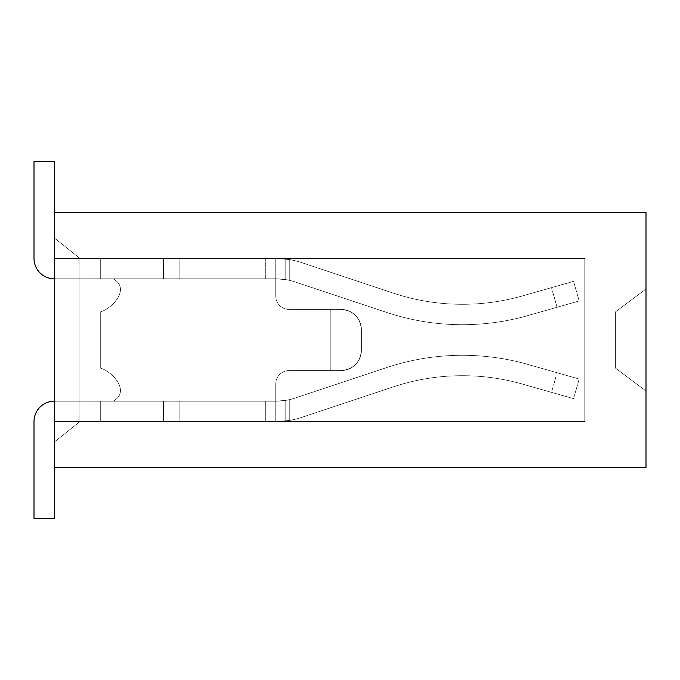 <?xml version="1.0" encoding="UTF-8"?>
<svg xmlns="http://www.w3.org/2000/svg" width="680" height="680" viewBox="0 0 680 680"><rect width="100%" height="100%" fill="white"/><g stroke="black" fill="none" stroke-linecap="round" stroke-linejoin="round"><path stroke-width="0.51" stroke-dasharray="3.4 2.55" d="M54.4 278.8L100.3 278.8L54.4 278.8A20.4 20.4 0 0 1 34 258.4A20.4 20.4 0 0 0 54.4 278.8L100.3 278.8L100.3 258.4L54.4 258.4L54.4 161.5L34 161.5L34 258.4A20.4 20.4 0 0 0 54.4 278.8L179.86 278.8L179.86 258.4L275.74 258.4L275.74 296.14A13.26 13.26 0 0 0 289 309.4L330.82 309.4L330.82 370.6L289 370.6A13.26 13.26 0 0 0 275.74 383.86L275.74 401.2C281.792 401.013 286.305 400.503 289.272 399.687A61.2 61.2 0 0 0 295.069 398.063A61.2 61.2 0 0 1 285.77 400.375L275.74 401.2L113.033 401.2C130.688 391.85 112.939 371.671 100.3 368.05L100.3 311.95C112.939 308.329 130.688 288.15 113.033 278.8L100.3 278.8L100.3 258.4L275.74 258.4L289.272 259.53A81.6 81.6 0 0 1 301.512 262.574A81.6 81.6 0 0 0 285.77 259.021L275.74 258.4L285.77 259.021A81.6 81.6 0 0 1 301.512 262.574L393.142 293.08A219.3 219.3 0 0 0 522.495 295.902A219.3 219.3 0 0 1 393.142 293.08A219.3 219.3 0 0 0 522.495 295.902L573.58 281.35L522.495 295.902A219.3 219.3 0 0 1 393.142 293.08L301.512 262.574A81.6 81.6 0 0 0 289.272 259.53L275.74 258.4L54.4 258.4L54.4 161.5L34 161.5L34 258.4A20.4 20.4 0 0 0 54.4 278.8L100.3 278.8L100.3 258.4L54.4 258.4L54.4 161.5L34 161.5L34 258.4A20.4 20.4 0 0 0 54.4 278.8L163.54 278.8L163.54 258.4L275.74 258.4L285.77 259.021A81.6 81.6 0 0 1 301.512 262.574L393.142 293.08A219.3 219.3 0 0 0 522.495 295.902L573.58 281.35L522.495 295.902A219.3 219.3 0 0 1 393.142 293.08L301.512 262.574A81.6 81.6 0 0 0 289.272 259.53L275.74 258.4L100.3 258.4L275.74 258.4L285.77 259.021A81.6 81.6 0 0 1 301.512 262.574L393.142 293.08A219.3 219.3 0 0 0 522.495 295.902L573.58 281.35L522.495 295.902A219.3 219.3 0 0 1 393.142 293.08L301.512 262.574A81.6 81.6 0 0 0 289.272 259.53L275.74 258.4L100.3 258.4L100.3 278.8L100.3 258.4L275.74 258.4L275.74 296.14L275.74 278.8L113.033 278.8C130.688 288.15 112.939 308.329 100.3 311.95C112.939 308.329 130.688 288.15 113.033 278.8C130.688 288.15 112.939 308.329 100.3 311.95L100.3 368.05C112.939 371.671 130.688 391.85 113.033 401.2C130.688 391.85 112.939 371.671 100.3 368.05C112.939 371.671 130.688 391.85 113.033 401.2L100.3 401.2L100.3 421.6L100.3 401.2L275.74 401.2L275.74 421.6L285.77 420.979A81.6 81.6 0 0 0 301.512 417.426L393.142 386.92A219.3 219.3 0 0 1 522.495 384.098A219.3 219.3 0 0 0 393.142 386.92L301.512 417.426A81.6 81.6 0 0 1 289.272 420.469L275.74 421.6L100.3 421.6L275.74 421.6L275.74 383.86L275.74 421.6L289.272 420.469A81.6 81.6 0 0 0 301.512 417.426A81.6 81.6 0 0 1 285.77 420.979L275.74 421.6L275.74 383.86A13.26 13.26 0 0 1 289 370.6L341.02 370.6A20.4 20.4 0 0 0 361.42 350.2L361.42 329.8L361.42 350.2C360.188 362.567 353.387 369.368 341.02 370.6L330.82 370.6L330.82 309.4L289 309.4L341.02 309.4C353.387 310.632 360.188 317.433 361.42 329.8A20.4 20.4 0 0 0 341.02 309.4L289 309.4A13.26 13.26 0 0 1 275.74 296.14L275.74 258.4L289.272 259.53A81.6 81.6 0 0 1 301.512 262.574A81.6 81.6 0 0 0 285.77 259.021L275.74 258.4L275.74 296.14A13.26 13.26 0 0 0 289 309.4A13.26 13.26 0 0 1 275.74 296.14L275.74 258.4L289.272 259.53A81.6 81.6 0 0 1 301.512 262.574L393.142 293.08L301.512 262.574A81.6 81.6 0 0 0 285.77 259.021L275.74 258.4L275.74 278.8L285.77 279.625A61.2 61.2 0 0 1 295.069 281.936L386.699 312.435A239.7 239.7 0 0 0 528.079 315.528L579.173 300.968L528.079 315.528A239.7 239.7 0 0 1 386.699 312.435L295.069 281.936A61.2 61.2 0 0 0 289.272 280.313C286.305 279.497 281.792 278.987 275.74 278.8C281.792 278.987 286.305 279.497 289.272 280.313L289.272 259.53L289.272 280.313A61.2 61.2 0 0 1 295.069 281.936A61.2 61.2 0 0 0 285.77 279.625L275.74 278.8L113.033 278.8C130.688 288.15 112.939 308.329 100.3 311.95L100.3 368.05C112.939 371.671 130.688 391.85 113.033 401.2L100.3 401.2L113.033 401.2L100.3 401.2L100.3 421.6L275.74 421.6L289.272 420.469A81.6 81.6 0 0 0 301.512 417.426L393.142 386.92L301.512 417.426A81.6 81.6 0 0 1 285.77 420.979L275.74 421.6L275.74 383.86A13.26 13.26 0 0 1 289 370.6A13.26 13.26 0 0 0 275.74 383.86A13.26 13.26 0 0 1 289 370.6L330.82 370.6L330.82 309.4L289 309.4A13.26 13.26 0 0 1 275.74 296.14A13.26 13.26 0 0 0 289 309.4A13.26 13.26 0 0 1 275.74 296.14L275.74 278.8C281.792 278.987 286.305 279.497 289.272 280.313A61.2 61.2 0 0 1 295.069 281.936L386.699 312.435A239.7 239.7 0 0 0 528.079 315.528A239.7 239.7 0 0 1 386.699 312.435L295.069 281.936A61.2 61.2 0 0 0 285.77 279.625L275.74 278.8L113.033 278.8C130.688 288.15 112.939 308.329 100.3 311.95L100.3 368.05C112.939 371.671 130.688 391.85 113.033 401.2C130.688 391.85 112.939 371.671 100.3 368.05C112.939 371.671 130.688 391.85 113.033 401.2C130.688 391.85 112.939 371.671 100.3 368.05C112.939 371.671 130.688 391.85 113.033 401.2C130.688 391.85 112.939 371.671 100.3 368.05L100.3 311.95C112.939 308.329 130.688 288.15 113.033 278.8C130.688 288.15 112.939 308.329 100.3 311.95C112.939 308.329 130.688 288.15 113.033 278.8C130.688 288.15 112.939 308.329 100.3 311.95C112.939 308.329 130.688 288.15 113.033 278.8L100.3 278.8L100.3 258.4L100.3 278.8L100.3 258.4L275.74 258.4L275.74 296.14A13.26 13.26 0 0 0 289 309.4L341.02 309.4A20.4 20.4 0 0 1 361.42 329.8L361.42 350.2L361.42 329.8C360.188 317.433 353.387 310.632 341.02 309.4L289 309.4L341.02 309.4A20.4 20.4 0 0 1 361.42 329.8L361.42 350.2A20.4 20.4 0 0 1 341.02 370.6C353.387 369.368 360.188 362.567 361.42 350.2L361.42 329.8C360.188 317.433 353.387 310.632 341.02 309.4L289 309.4A13.26 13.26 0 0 1 275.74 296.14A13.26 13.26 0 0 0 289 309.4L341.02 309.4A20.4 20.4 0 0 1 361.42 329.8L361.42 350.2A20.4 20.4 0 0 1 341.02 370.6L330.82 370.6L330.82 309.4L341.02 309.4L330.82 309.4L330.82 370.6L289 370.6L341.02 370.6C353.387 369.368 360.188 362.567 361.42 350.2L361.42 329.8C360.188 317.433 353.387 310.632 341.02 309.4C353.387 310.632 360.188 317.433 361.42 329.8L361.42 350.2A20.4 20.4 0 0 1 341.02 370.6L330.82 370.6L341.02 370.6C353.387 369.368 360.188 362.567 361.42 350.2L361.42 329.8A20.4 20.4 0 0 0 341.02 309.4L330.82 309.4L330.82 370.6L289 370.6A13.26 13.26 0 0 0 275.74 383.86A13.26 13.26 0 0 1 289 370.6L341.02 370.6A20.4 20.4 0 0 0 361.42 350.2C360.188 362.567 353.387 369.368 341.02 370.6L289 370.6A13.26 13.26 0 0 0 275.74 383.86L275.74 401.2L113.033 401.2C130.688 391.85 112.939 371.671 100.3 368.05L100.3 311.95C112.939 308.329 130.688 288.15 113.033 278.8L275.74 278.8C281.792 278.987 286.305 279.497 289.272 280.313L289.272 259.53L289.272 280.313A61.2 61.2 0 0 1 295.069 281.936L386.699 312.435A239.7 239.7 0 0 0 528.079 315.528L579.173 300.968L528.079 315.528A239.7 239.7 0 0 1 386.699 312.435L295.069 281.936A61.2 61.2 0 0 0 285.77 279.625L275.74 278.8L100.3 278.8L100.3 258.4L100.3 278.8L163.54 278.8L163.54 258.4L275.74 258.4L275.74 278.8L100.3 278.8L100.3 258.4L179.86 258.4L179.86 278.8L275.74 278.8L275.74 296.14A13.26 13.26 0 0 0 289 309.4A13.26 13.26 0 0 1 275.74 296.14L275.74 258.4L100.3 258.4L163.54 258.4L163.54 278.8L275.74 278.8L285.77 279.625A61.2 61.2 0 0 1 295.069 281.936L386.699 312.435A239.7 239.7 0 0 0 528.079 315.528L579.173 300.968L528.079 315.528A239.7 239.7 0 0 1 386.699 312.435L295.069 281.936L386.699 312.435A239.7 239.7 0 0 0 528.079 315.528L579.173 300.968L528.079 315.528A239.7 239.7 0 0 1 386.699 312.435L295.069 281.936A61.2 61.2 0 0 0 289.272 280.313C286.305 279.497 281.792 278.987 275.74 278.8L100.3 278.8L179.86 278.8L179.86 258.4L179.86 278.8L275.74 278.8L275.74 258.4L54.4 258.4L54.4 212.5L54.4 467.5L646 467.5L646 212.5L54.4 212.5M54.4 401.2L100.3 401.2L54.4 401.2A20.4 20.4 0 0 0 34 421.6A20.4 20.4 0 0 1 54.4 401.2L275.74 401.2L285.77 400.375A61.2 61.2 0 0 0 295.069 398.063L386.699 367.565A239.7 239.7 0 0 1 528.079 364.471A239.7 239.7 0 0 0 386.699 367.565A239.7 239.7 0 0 1 528.079 364.471L579.173 379.032L528.079 364.471A239.7 239.7 0 0 0 386.699 367.565L295.069 398.063L386.699 367.565A239.7 239.7 0 0 1 528.079 364.471L579.173 379.032L528.079 364.471A239.7 239.7 0 0 0 386.699 367.565L295.069 398.063L386.699 367.565A239.7 239.7 0 0 1 528.079 364.471L579.173 379.032L528.079 364.471A239.7 239.7 0 0 0 386.699 367.565L295.069 398.063A61.2 61.2 0 0 1 289.272 399.687L289.272 420.469A81.6 81.6 0 0 0 301.512 417.426L393.142 386.92A219.3 219.3 0 0 1 522.495 384.098L573.58 398.65L522.495 384.098A219.3 219.3 0 0 0 393.142 386.92L301.512 417.426A81.6 81.6 0 0 1 285.77 420.979L275.74 421.6L285.77 420.979A81.6 81.6 0 0 0 301.512 417.426L393.142 386.92A219.3 219.3 0 0 1 522.495 384.098L573.58 398.65L522.495 384.098A219.3 219.3 0 0 0 393.142 386.92L301.512 417.426L393.142 386.92A219.3 219.3 0 0 1 522.495 384.098L573.58 398.65L522.495 384.098A219.3 219.3 0 0 0 393.142 386.92A219.3 219.3 0 0 1 522.495 384.098L573.58 398.65L522.495 384.098A219.3 219.3 0 0 0 393.142 386.92L301.512 417.426A81.6 81.6 0 0 1 289.272 420.469L275.74 421.6L54.4 421.6L54.4 518.5L34 518.5L34 421.6A20.4 20.4 0 0 1 54.4 401.2L100.3 401.2L100.3 421.6L54.4 421.6L54.4 518.5L34 518.5L34 421.6A20.4 20.4 0 0 1 54.4 401.2L163.54 401.2L163.54 421.6L275.74 421.6L285.77 420.979A81.6 81.6 0 0 0 301.512 417.426L393.142 386.92A219.3 219.3 0 0 1 522.495 384.098L573.58 398.65L522.495 384.098A219.3 219.3 0 0 0 393.142 386.92L301.512 417.426A81.6 81.6 0 0 1 289.272 420.469L289.272 399.687C286.305 400.503 281.792 401.013 275.74 401.2L275.74 421.6L100.3 421.6L275.74 421.6L275.74 401.2L285.77 400.375A61.2 61.2 0 0 0 295.069 398.063L386.699 367.565A239.7 239.7 0 0 1 528.079 364.471A239.7 239.7 0 0 0 386.699 367.565L295.069 398.063A61.2 61.2 0 0 1 289.272 399.687C286.305 400.503 281.792 401.013 275.74 401.2L113.033 401.2L275.74 401.2L275.74 383.86A13.26 13.26 0 0 1 289 370.6A13.26 13.26 0 0 0 275.74 383.86L275.74 421.6L54.4 421.6L54.4 518.5L34 518.5L34 421.6A20.4 20.4 0 0 1 54.4 401.2L100.3 401.2L100.3 421.6L54.4 421.6L54.4 518.5L34 518.5L54.4 518.5L54.4 467.5M179.86 401.2L179.86 421.6L275.74 421.6L275.74 383.86L275.74 421.6L275.74 401.2L285.77 400.375A61.2 61.2 0 0 0 295.069 398.063A61.2 61.2 0 0 1 289.272 399.687L289.272 420.469L289.272 399.687C286.305 400.503 281.792 401.013 275.74 401.2C281.792 401.013 286.305 400.503 289.272 399.687A61.2 61.2 0 0 0 295.069 398.063A61.2 61.2 0 0 1 285.77 400.375L275.74 401.2L100.3 401.2L100.3 421.6L275.74 421.6L275.74 401.2C281.792 401.013 286.305 400.503 289.272 399.687L289.272 420.469L289.272 399.687A61.2 61.2 0 0 0 295.069 398.063L386.699 367.565L295.069 398.063A61.2 61.2 0 0 1 285.77 400.375L275.74 401.2L100.3 401.2L100.3 421.6L54.4 421.6L100.3 421.6L100.3 401.2L100.3 421.6L179.86 421.6L179.86 401.2L179.86 421.6L179.86 401.2L275.74 401.2L275.74 421.6L275.74 401.2L275.74 421.6L275.74 401.2L275.74 421.6L275.74 401.2L265.71 401.2L275.74 401.2L265.71 401.2L265.71 421.6L265.71 401.2L265.71 421.6L265.71 401.2L265.71 421.6L265.71 401.2L179.86 401.2L265.71 401.2L179.86 401.2L179.86 421.6L179.86 401.2L163.54 401.2L163.54 421.6L163.54 401.2L179.86 401.2L163.54 401.2L163.54 421.6L163.54 401.2L179.86 401.2M646 391L646 289L646 391L646 289L646 391L646 289L646 391L646 289L646 391L646 289L646 391L646 289L646 391L615.4 368.05L615.4 311.95L615.4 368.05L615.4 311.95L646 289L615.4 311.95L615.4 368.05L615.4 311.95L646 289L615.4 311.95L646 289L615.4 311.95L615.4 368.05L615.4 311.95L646 289L615.4 311.95L615.4 368.05L615.4 311.95L646 289L615.4 311.95L615.4 368.05L615.4 311.95L646 289L615.4 311.95L615.4 368.05L584.8 368.05L615.4 368.05L646 391L615.4 368.05L584.8 368.05L584.8 311.95L615.4 311.95L584.8 311.95L584.8 368.05L615.4 368.05L646 391L615.4 368.05L646 391L615.4 368.05L584.8 368.05L584.8 311.95L615.4 311.95L584.8 311.95L584.8 368.05L584.8 311.95L615.4 311.95L584.8 311.95L584.8 368.05L615.4 368.05L646 391L615.4 368.05L584.8 368.05L584.8 311.95L615.4 311.95L584.8 311.95L584.8 368.05L615.4 368.05L646 391L615.4 368.05L584.8 368.05L584.8 311.95L615.4 311.95L584.8 311.95L584.8 368.05L615.4 368.05L646 391M54.4 442L54.4 238L54.4 442L54.4 238L54.4 442L54.4 238L54.4 442L54.4 238L54.4 442L54.4 238L54.4 442L54.4 238L54.4 442L79.9 421.6L584.8 421.6L584.8 258.4L584.8 421.6L584.8 258.4L584.8 421.6L584.8 258.4L584.8 421.6L584.8 258.4L584.8 421.6L584.8 258.4L584.8 421.6L584.8 258.4L584.8 421.6L79.9 421.6L79.9 258.4L584.8 258.4L79.9 258.4L79.9 421.6L54.4 442L79.9 421.6L54.4 442L79.9 421.6L79.9 258.4L54.4 238L79.9 258.4L79.9 421.6L584.8 421.6L79.9 421.6L584.8 421.6L79.9 421.6L79.9 258.4L54.4 238L79.9 258.4L584.8 258.4L79.9 258.4L584.8 258.4L79.9 258.4L79.9 421.6L54.4 442L79.9 421.6L584.8 421.6L79.9 421.6L79.9 258.4L54.4 238L79.9 258.4L584.8 258.4L79.9 258.4L79.9 421.6L54.4 442L79.9 421.6L584.8 421.6L79.9 421.6L79.9 258.4L54.4 238L79.9 258.4L584.8 258.4L79.9 258.4L79.9 421.6L54.4 442L79.9 421.6L584.8 421.6L79.9 421.6L79.9 258.4L54.4 238L79.9 258.4L584.8 258.4L79.9 258.4L79.9 421.6L54.4 442M584.8 368.05L615.4 368.05L584.8 368.05L584.8 311.95L615.4 311.95L584.8 311.95L584.8 368.05M79.9 258.4L54.4 238L79.9 258.4M100.3 401.2L100.3 421.6L100.3 401.2L100.3 421.6L163.54 421.6L163.54 401.2L100.3 401.2L100.3 421.6L100.3 401.2L100.3 421.6L100.3 401.2L100.3 421.6L100.3 401.2L163.54 401.2L100.3 401.2M522.495 295.902L573.58 281.35L522.495 295.902A219.3 219.3 0 0 1 393.142 293.08A219.3 219.3 0 0 0 522.495 295.902L573.58 281.35L522.495 295.902A219.3 219.3 0 0 1 393.142 293.08L301.512 262.574L393.142 293.08A219.3 219.3 0 0 0 522.495 295.902L573.58 281.35L522.495 295.902M163.54 278.8L163.54 258.4L163.54 278.8L179.86 278.8L179.86 258.4L179.86 278.8L275.74 278.8L285.77 279.625A61.2 61.2 0 0 1 295.069 281.936L386.699 312.435A239.7 239.7 0 0 0 528.079 315.528L579.173 300.968L528.079 315.528A239.7 239.7 0 0 1 386.699 312.435L295.069 281.936A61.2 61.2 0 0 0 289.272 280.313L289.272 259.53L289.272 280.313C286.305 279.497 281.792 278.987 275.74 278.8L275.74 258.4L275.74 278.8L275.74 258.4L275.74 278.8L275.74 258.4L275.74 278.8L265.71 278.8L265.71 258.4L265.71 278.8L265.71 258.4L265.71 278.8L265.71 258.4L265.71 278.8L163.54 278.8L163.54 258.4L54.4 258.4L54.4 161.5L34 161.5L54.4 161.5L54.4 258.4L100.3 258.4L100.3 278.8L100.3 258.4L100.3 278.8L100.3 258.4L100.3 278.8L163.54 278.8M557.098 372.742L528.079 364.471A239.7 239.7 0 0 0 386.699 367.565A239.7 239.7 0 0 1 528.079 364.471L557.098 372.742L551.505 392.36L573.58 398.65L522.495 384.098L551.505 392.36L557.098 372.742M386.699 367.565L295.069 398.063L386.699 367.565M100.3 278.8L100.3 258.4L100.3 278.8M361.42 350.2L361.42 329.8L361.42 350.2C360.188 362.567 353.387 369.368 341.02 370.6A20.4 20.4 0 0 0 361.42 350.2M289 370.6A13.26 13.26 0 0 0 275.74 383.86A13.26 13.26 0 0 1 289 370.6M361.42 329.8A20.4 20.4 0 0 0 341.02 309.4C353.387 310.632 360.188 317.433 361.42 329.8M557.098 307.258L551.505 287.64L557.098 307.258M285.77 279.625L285.77 259.021L285.77 279.625M285.77 400.375L285.77 420.979L285.77 400.375M573.58 281.35L579.173 300.968L573.58 281.35M579.173 379.032L573.58 398.65L579.173 379.032"/><path stroke-width="1.02" d="M54.4 212.5L54.4 467.5L646 467.5L646 212.5L54.4 212.5L54.4 161.5L34 161.5L34 258.4A20.4 20.4 0 0 0 54.4 278.8M54.4 467.5L54.4 518.5L34 518.5L34 421.6A20.4 20.4 0 0 1 54.4 401.2M34 518.5L34 421.6L34 518.5M34 161.5L34 258.4L34 161.5"/></g></svg>
